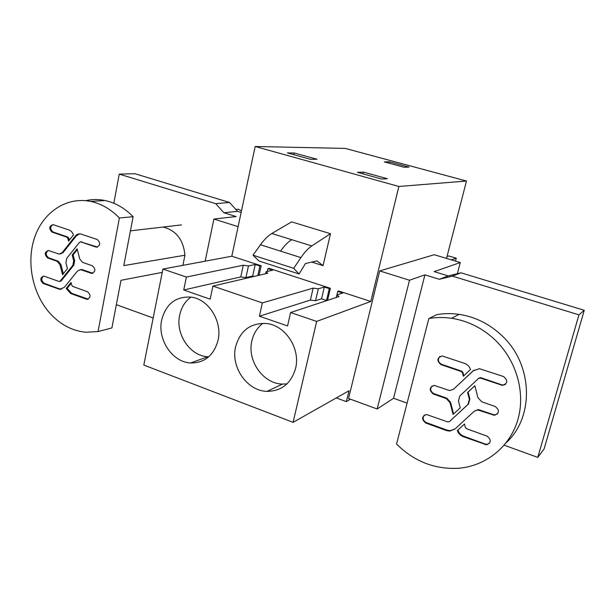 <?xml version="1.0" encoding="UTF-8"?>
<svg xmlns="http://www.w3.org/2000/svg" width="615" height="615" viewBox="0 0 615 615"><rect width="100%" height="100%" fill="white"/><g stroke="black" fill="none" stroke-linecap="round" stroke-linejoin="round"><path stroke-width="0.92" d="M451.318 259.845L456.269 258.208L455.515 261.106M350.458 399.212L346.353 401.626L349.013 390.74L293.086 422.344L316.671 321.407L370.807 301.465L398.874 186.476L466.477 181.041L446.536 258.408M377.164 408.99L409.498 280.232L379.724 270.923L348.544 398.512L377.164 408.99L393.562 398.266L407.084 403.132M379.724 270.923L434.244 254.718L460.266 262.536L457.352 273.69M456.269 258.208L448.719 255.955L447.028 256.486M466.477 181.041L345.261 148.415L255.171 146.493L398.874 186.476M316.986 159.27L310.406 159.3L287.42 152.927L294.27 152.989L316.986 159.27M384.267 161.891L389.48 161.822L409.037 167.103L404.07 167.242L384.267 161.891M387.381 178.727L381.684 179.057L357.392 172.323L363.388 172.1L387.381 178.727M259.084 275.266L261.167 265.765L231.817 256.217L255.171 146.493M328.018 300.212L327.626 300.082L330.393 288.304L269.147 268.363L267.909 268.647L267.294 271.43M370.807 301.465L338.827 291.049L337.735 291.395L336.297 297.491M330.478 233.692L291.625 221.877L271.83 233.5C268.079 235.73 264.296 239.481 260.476 244.77L253.011 255.194L259.007 261.006L299.113 273.998L293.693 268.309L300.92 257.6C304.617 252.158 308.238 248.275 311.782 245.939L330.478 233.692L323.06 265.649L311.79 262.075M316.671 321.407L290.603 312.535L339.011 296.591L336.974 294.908L342.763 293.032L337.735 291.395M330.393 288.304L329.286 288.643L324.313 287.021L318.309 288.804L313.15 288.12L262.359 302.918L212.913 286.09L210.169 299.159L183.739 290.011L186.383 277.058L162.906 269.07L143.802 365.064L293.086 422.344M290.603 312.535L287.551 325.942L259.422 316.202L262.359 302.918M161.676 319.961C165.981 303.895 175.767 296.276 191.019 297.107C208.493 298.982 222.615 321.399 218.033 340.356C213.789 355.508 204.626 363.05 190.535 362.981C172.315 362.197 157.217 339.465 161.676 319.961M295.569 368.416C291.095 383.514 281.578 391.163 267.01 391.378C247.215 391.04 230.571 367.101 235.614 346.722C240.219 330.555 250.497 322.821 266.441 323.505C285.337 325.197 300.727 348.705 295.569 368.416M346.353 401.626L336.29 397.928M409.498 280.232L424.919 274.859L439.302 279.295L448.204 275.935L434.175 271.63L460.266 262.536M231.817 256.217L162.906 269.07M294.27 152.989L293.885 154.719M389.48 161.822L389.141 163.206M363.388 172.1L362.973 173.868M261.167 265.765L259.914 266.041L255.21 264.504L248.452 265.934L243.279 265.226L186.383 277.058M259.914 266.041L257.831 275.558M253.995 276.458L252.696 276.027L245.923 277.611L240.757 276.919L183.739 290.011M212.913 286.09L267.733 273.237L266.095 271.707L272.668 270.193L267.909 268.647M329.286 288.643L326.519 300.451L321.56 298.805L315.533 300.743L310.383 300.089L259.422 316.202M327.626 300.082L326.519 300.451M323.06 265.649L316.925 260.875L305.417 263.558L299.113 273.998M336.974 294.908L336.367 297.468M243.279 265.226L240.757 276.919M313.15 288.12L310.383 300.089M190.911 297.091C185.1 301.365 181.356 307.362 179.688 315.08C175.283 334.022 190.004 356.054 207.816 356.762L208.746 356.808M262.913 323.29C257.27 327.603 253.595 333.468 251.881 340.864C246.915 360.644 263.128 383.822 282.439 384.083L286.974 383.898M393.562 398.266L424.919 274.859M584.25 310.283L578.938 314.857L537.787 457.391L544.098 448.935L584.25 310.283L460.95 272.806L448.204 275.935M537.787 457.391L504.169 445.206M578.938 314.857L452.356 276.104L439.302 279.295M460.95 272.806L452.356 276.104M229.533 202.466L215.688 203.642L119.249 174.122L134.916 173.707L229.533 202.466L237.559 211.352L241.134 212.452M237.559 211.352L223.883 212.767L236.16 216.557L213.897 219.063L238.113 226.643M213.897 219.063L205.156 261.19M248.452 265.934L245.923 277.611M255.21 264.504L252.696 276.027M266.095 271.707L265.649 273.721M318.309 288.804L315.533 300.743M324.313 287.021L321.56 298.805M293.693 268.309L253.011 255.194M215.688 203.642L223.883 212.767M119.249 174.122L113.821 203.265M153.166 318.017L116.343 304.671M182.893 265.342L184.938 255.286C183.47 239.873 176.244 230.479 163.252 227.089M152.343 228.303L163.067 227.058M235.837 209.446L238.42 209.192L241.457 210.937M502.601 385.251L505.046 384.683M506.23 442.677C534.766 416.724 532.898 364.057 501.84 335.582C489.394 323.882 475.149 316.81 459.09 314.357C451.556 313.281 444.153 313.373 436.881 314.634L428.847 318.524L396.56 444.053C414.018 461.365 434.59 469.445 458.275 468.292C485.435 466.224 509.589 447.259 517.699 420.222C525.802 393.2 516.692 360.736 495.252 340.095C482.506 328.087 467.938 320.815 451.541 318.278C443.838 317.163 436.273 317.248 428.847 318.524M481.745 401.803L495.236 406.515C499.787 410.274 499.526 413.195 494.445 415.286L477.701 409.967L474.273 411.22L454.892 429.07L449.734 431.115L446.498 430.569L425.695 422.982C421.383 419.33 421.613 416.493 426.387 414.472L447.751 421.921L449.427 421.621L468 404.393L469.368 399.327L467.585 392.501L474.834 385.736L477.955 397.697L481.745 401.803M503.531 376.526C508.182 380.439 507.821 383.391 502.44 385.382L480.338 378.048L478.608 378.386L459.805 395.983L458.452 401.026L460.228 407.83L453.094 414.456L450.003 402.633L446.298 398.582L433.298 393.992C428.893 390.21 429.209 387.35 434.236 385.405L448.527 390.202L450.034 390.479L453.586 389.21L473.027 370.899L479.4 368.693L503.531 376.526M464.463 363.35C467.392 364.426 469.414 366.448 470.537 369.423L463.333 376.226L462.457 372.882L461.204 371.529L441.001 364.641C436.504 360.721 436.904 357.83 442.193 355.97L464.463 363.35M465.332 427.363L466.577 428.724L487.057 436.127C491.5 439.74 491.331 442.631 486.534 444.799L463.333 436.712C460.435 435.566 458.436 433.521 457.337 430.577L464.463 424.027L465.332 427.363M497.543 413.926L494.891 414.856L493.338 414.587L478.178 409.544L474.273 411.22M455.062 428.924L450.234 430.669L447.013 430.123L426.241 422.551C422.882 420.537 422.244 418.031 424.335 415.048M449.842 421.267L468.492 403.986L469.852 398.927L468.077 392.109L474.841 385.789M467.585 392.501L468.077 392.109M505.691 384.152L502.878 385.005L501.586 384.752L480.807 377.679L479.085 378.017M453.593 413.995L450.518 402.233L446.821 398.182L433.836 393.608C430.362 391.509 429.777 388.941 432.084 385.913M453.455 389.326L474.004 370.107M463.802 375.78L462.957 372.521L461.704 371.168L441.532 364.303C437.926 362.097 437.403 359.46 439.971 356.393M489.471 443.338L486.995 444.322L485.197 444.038L463.825 436.25C460.927 435.105 458.928 433.068 457.837 430.131L464.463 424.043M457.337 430.577L457.837 430.131M184.938 255.225L123.799 265.603L133.124 216.695C124.768 208.131 115.359 202.735 104.911 200.505C98.392 199.175 91.989 199.229 85.708 200.667M162.245 272.384L120.994 280.302L111.907 327.933L98.054 331.57L119.395 217.994C110.892 209.238 101.344 203.719 90.728 201.436C66.797 196.446 43.457 211.898 34.771 237.006C26.007 262.113 32.441 293.939 50.161 313.527C60.439 324.666 72.316 330.908 85.816 332.246L98.054 331.57M133.124 216.695L119.395 217.994M57.126 261.298L47.639 257.954C44.242 254.541 44.511 252.058 48.431 250.489L58.986 254.072L62.023 252.827L75.284 236.068C76.714 234.353 78.474 233.646 80.565 233.946L97.247 239.504C100.799 243.025 100.491 245.577 96.317 247.161L80.765 241.903L79.543 242.287L66.712 258.392L65.92 262.828L67.435 268.632L62.553 274.721L59.924 264.635L57.126 261.298L58.117 261.152L48.639 257.808C45.579 255.34 45.441 252.888 48.224 250.459M43.181 283.477C39.829 280.125 40.06 277.657 43.88 276.066L58.986 281.462L60.178 281.109L72.877 265.28L73.677 260.837L72.163 255.01L77.098 248.814L79.758 259.007L82.61 262.374L92.404 265.795C95.917 269.247 95.64 271.784 91.597 273.398L80.634 269.654L77.605 270.884L64.36 287.305L59.624 289.319L43.181 283.477L44.18 283.3C41.182 280.894 41.005 278.48 43.65 276.05M70.671 293.501L66.159 288.489L71.033 282.454L71.778 285.299L72.716 286.421L87.614 291.802C91.082 295.185 90.843 297.698 86.923 299.344L70.671 293.501L71.648 293.309L67.143 288.304L71.24 283.238M67.796 238.282L66.858 237.167L52.137 232.155C48.7 228.68 49 226.174 53.044 224.629L68.903 229.949C71.033 230.74 72.555 232.393 73.454 234.915L68.542 241.126L67.796 238.282L68.78 238.166L67.842 237.052L53.136 232.047C50.015 229.503 49.915 227.02 52.844 224.598M60.37 253.964L63.007 252.696L76.26 235.96L79.535 233.869M97.6 247.069L80.803 241.903M63.33 273.76L60.916 264.481L58.117 261.152M59.816 281.409L61.162 280.94L73.846 265.127L74.653 260.683L73.131 254.871L77.313 249.636M72.163 255.01L73.131 254.871M92.896 273.26L82.225 269.647L80.15 269.624M61.661 289.15L59.378 288.835L44.18 283.3M66.159 288.489L67.143 288.304M88.229 299.159L71.648 293.309M69.303 240.165L68.78 238.166M447.566 256.317L447.113 256.178M311.782 245.939L271.83 233.5M300.92 257.6L260.476 244.77M280.532 251.135C284.299 245.777 287.997 241.956 291.648 239.673M492.892 415.017L493.338 414.587M479.431 410.267L479.908 409.851M446.498 430.569L447.013 430.123M425.695 422.982L426.241 422.551M449.427 421.621L449.934 421.183M468 404.393L468.492 403.986M469.368 399.327L469.852 398.927M501.148 385.136L501.586 384.752M480.338 378.048L480.807 377.679M450.003 402.633L450.518 402.233M446.298 398.582L446.821 398.182M433.298 393.992L433.836 393.608M453.586 389.21L454.093 388.826M473.027 370.899L473.504 370.545M462.457 372.882L462.957 372.521M461.204 371.529L461.704 371.168M441.001 364.641L441.532 364.303M484.735 444.514L485.197 444.038M463.333 436.712L463.825 436.25M47.639 257.954L48.639 257.808M62.023 252.827L63.007 252.696M75.284 236.068L76.26 235.96M95.855 247.046L96.809 246.923M80.765 241.903L81.734 241.787M59.924 264.635L60.916 264.481M60.178 281.109L61.162 280.94M72.877 265.28L73.846 265.127M73.677 260.837L74.653 260.683M91.028 273.26L91.989 273.091M81.257 269.808L82.225 269.647M58.394 289.019L59.378 288.835M86.254 299.182L87.215 298.982M66.858 237.167L67.842 237.052M52.137 232.155L53.136 232.047M207.816 356.762L190.535 362.981M282.439 384.083L267.01 391.378M459.09 314.357L451.533 318.278M494.891 414.856L494.445 415.286M478.178 409.544L477.701 409.967M450.234 430.669L449.726 431.115M502.878 385.005L502.447 385.382M480.346 377.587L479.877 377.956M486.995 444.322L486.534 444.799M181.517 224.906L130.418 230.856M104.911 200.505L90.728 201.436M97.278 247.038L96.324 247.168M81.564 241.741L80.596 241.864M92.55 273.229L91.597 273.398M81.595 269.501L80.634 269.654M60.608 289.135L59.624 289.319M87.876 299.144L86.923 299.344"/></g></svg>
